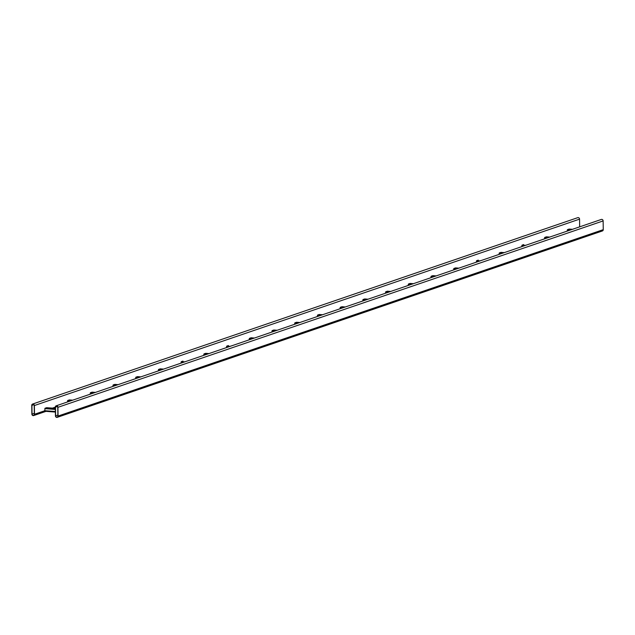 <?xml version="1.0" encoding="UTF-8"?>
<svg xmlns="http://www.w3.org/2000/svg" width="635" height="635" viewBox="0 0 635 635"><rect width="100%" height="100%" fill="white"/><g stroke="black" fill="none" stroke-linecap="round" stroke-linejoin="round"><path stroke-width="0.95" d="M31.869 414.076A1.476 1.286 -108.9 0 0 34.488 414.274L34.369 405.543A1.476 1.286 -108.9 0 0 31.75 405.344L31.869 414.076M579.668 226.838L579.557 219.146A1.476 1.286 -108.9 0 0 577.771 217.654L32.583 404.05M32.044 414.091A1.278 1.119 -108.9 0 0 34.314 414.258L34.195 405.535A1.278 1.119 -108.9 0 0 31.925 405.36L32.044 414.091L34.306 413.314M56.15 405.828L601.345 219.432A1.476 1.286 71.1 0 1 603.131 220.924L603.25 229.656A1.476 1.286 71.1 0 1 602.417 230.949L57.229 417.346A1.476 1.286 71.1 0 1 55.443 415.854L55.316 407.122A1.476 1.286 71.1 0 1 57.936 407.321L58.063 416.052A1.476 1.286 71.1 0 1 57.229 417.346M57.761 407.313L57.888 416.036A1.278 1.119 71.1 0 1 55.618 415.861L55.491 407.138A1.278 1.119 71.1 0 1 57.761 407.313M55.388 412.044L44.72 411.25L45.021 408.234L46.688 407.702M52.84 408.67L55.34 408.495M49.895 408.067L51.173 408.273L48.895 408.408L51.014 408.368M48.474 408.345L49.895 408.257M71.39 400.614L72.358 400.288M67.381 401.987L67.739 400.471L69.405 399.931M71.191 400.582L71.755 400.494M94.107 392.851L95.075 392.517M90.099 394.224L90.456 392.7L92.123 392.168M93.909 392.811L94.472 392.724M116.824 385.08L117.793 384.754M112.816 386.453L113.173 384.937L114.84 384.405M116.626 385.048L117.189 384.961M139.541 377.317L140.51 376.984M135.533 378.69L135.89 377.166L137.557 376.634M139.335 377.277L139.898 377.19M162.258 369.546L163.227 369.221M158.25 370.919L158.607 369.403L160.274 368.872M162.052 369.514L162.616 369.427M184.975 361.783L185.944 361.45M180.959 363.156L181.324 361.632L182.991 361.101M184.769 361.744L185.333 361.656M207.693 354.02L208.661 353.687M203.676 355.386L204.041 353.87L205.708 353.338M207.486 353.981L208.05 353.893M230.402 346.25L231.378 345.916M226.393 347.623L226.758 346.099L228.417 345.567M230.203 346.21L230.767 346.131M253.119 338.487L254.087 338.153M249.11 339.852L249.468 338.336L251.135 337.804M252.92 338.447L253.484 338.36M275.836 330.716L276.804 330.383M271.828 332.089L272.185 330.573L273.852 330.033M275.638 330.676L276.201 330.597M298.553 322.953L299.522 322.62M294.545 324.318L294.902 322.802L296.569 322.27M298.355 322.913L298.918 322.826M321.27 315.182L322.239 314.849M317.262 316.555L317.619 315.039L319.286 314.5M321.072 315.143L321.635 315.063M343.987 307.419L344.956 307.086M339.979 308.793L340.336 307.269L342.003 306.737M343.781 307.38L344.345 307.292M366.705 299.649L367.673 299.323M362.696 301.022L363.053 299.506L364.72 298.966M366.498 299.617L367.062 299.529M389.422 291.886L390.39 291.552M385.405 293.259L385.77 291.735L387.437 291.203M389.215 291.846L389.779 291.759M412.139 284.115L413.107 283.789M408.122 285.488L408.488 283.972L410.154 283.44M411.932 284.083L412.496 283.996M434.848 276.352L435.824 276.019M430.84 277.725L431.205 276.201L432.864 275.669M434.65 276.312L435.213 276.225M457.565 268.581L458.533 268.256M453.557 269.954L453.914 268.438L455.581 267.906M457.367 268.549L457.93 268.462M480.282 260.818L481.251 260.485M476.274 262.191L476.631 260.667L478.298 260.136M480.084 260.779L480.647 260.691M502.999 253.055L503.968 252.722M498.991 254.421L499.348 252.905L501.015 252.373M502.801 253.016L503.364 252.928M525.716 245.285L526.685 244.951M521.708 246.658L522.065 245.134L523.732 244.602M525.518 245.245L526.082 245.158M548.434 237.522L549.402 237.188M544.425 238.887L544.782 237.371L546.449 236.839M548.227 237.482L548.791 237.395M571.151 229.751L572.119 229.418M567.142 231.124L567.5 229.608L569.166 229.068M570.944 229.711L571.508 229.632M55.316 407.154L52.467 408.13M44.529 410.837L34.488 414.274M579.557 219.146L34.369 405.543M33.901 404.685L31.925 405.36M58.063 416.052L603.25 229.656M57.936 407.321L603.131 220.924M55.618 415.861L57.872 415.092M55.491 407.138L57.475 406.464M46.649 407.686L55.34 408.345L46.601 407.694M55.348 409.011L45.021 408.234M55.348 409.432L44.815 408.638M55.38 411.504L44.537 410.686M55.34 408.694L53.753 408.575M50.983 408.361L49.387 408.242M72.668 400.177L69.318 399.931M71.088 400.717L67.739 400.471M70.072 401.066L67.532 400.875M95.385 392.414L92.035 392.16M93.805 392.954L90.456 392.7M92.789 393.303L90.249 393.105M114.8 384.389L118.118 384.643L114.752 384.397M116.523 385.191L113.173 384.937M115.507 385.532L112.966 385.342M140.811 376.88L137.47 376.626M139.232 377.42L135.89 377.166M138.224 377.769L135.676 377.579M163.528 369.118L160.187 368.864M161.949 369.657L158.607 369.403M160.941 369.999L158.393 369.808M184.666 361.887L181.324 361.632M183.658 362.236L181.11 362.045M208.963 353.584L205.621 353.33M207.383 354.124L204.041 353.87M206.375 354.465L203.827 354.274M230.1 346.353L226.758 346.099M229.084 346.702L226.544 346.512M254.397 338.05L251.047 337.796M252.817 338.59L249.468 338.336M251.801 338.931L249.261 338.741M277.114 330.279L273.764 330.025M275.534 330.819L272.185 330.573M274.518 331.168L271.978 330.978M296.529 322.255L299.847 322.509L296.481 322.262M298.252 323.056L294.902 322.802M297.236 323.398L294.696 323.207M322.548 314.746L319.199 314.5M320.969 315.285L317.619 315.039M319.953 315.635L317.413 315.444M345.257 306.983L341.916 306.729M343.678 307.523L340.336 307.269M342.67 307.872L340.122 307.673M364.673 298.958L367.998 299.204L364.633 298.966M366.395 299.752L363.053 299.506M365.387 300.101L362.839 299.91M390.692 291.449L387.35 291.195M389.112 291.989L385.77 291.735M388.104 292.338L385.556 292.14M410.107 283.424L413.433 283.678L410.067 283.432M411.829 284.226L408.488 283.972M410.821 284.567L408.273 284.377M436.126 275.915L432.784 275.661M434.546 276.455L431.205 276.201M433.53 276.804L430.99 276.614M458.843 268.153L455.493 267.899M457.264 268.692L453.914 268.438M456.247 269.034L453.707 268.843M479.981 260.921L476.631 260.667M478.965 261.271L476.425 261.08M504.277 252.619L500.928 252.365M502.698 253.159L499.348 252.905M501.682 253.5L499.142 253.309M525.415 245.388L522.065 245.134M524.399 245.737L521.859 245.547M546.41 236.823L549.727 237.077L546.362 236.831M548.124 237.625L544.782 237.371M547.116 237.966L544.568 237.776M572.421 229.314L569.079 229.06M570.841 229.854L567.5 229.608M569.833 230.203L567.285 230.013M55.332 408.162L54.896 408.313M46.006 411.353L33.655 415.568M55.388 412.059L44.72 411.25M72.692 400.169L69.366 399.923M95.401 392.406L92.083 392.152M140.835 376.873L137.517 376.626M163.552 369.11L160.226 368.856M208.986 353.576L205.661 353.322M254.421 338.042L251.095 337.788M277.138 330.271L273.812 330.025M322.564 314.738L319.246 314.492M345.281 306.975L341.963 306.721M390.715 291.441L387.39 291.187M436.15 275.908L432.824 275.661M458.867 268.145L455.541 267.891M504.293 252.611L500.975 252.357M572.445 229.306L569.119 229.06"/></g></svg>
